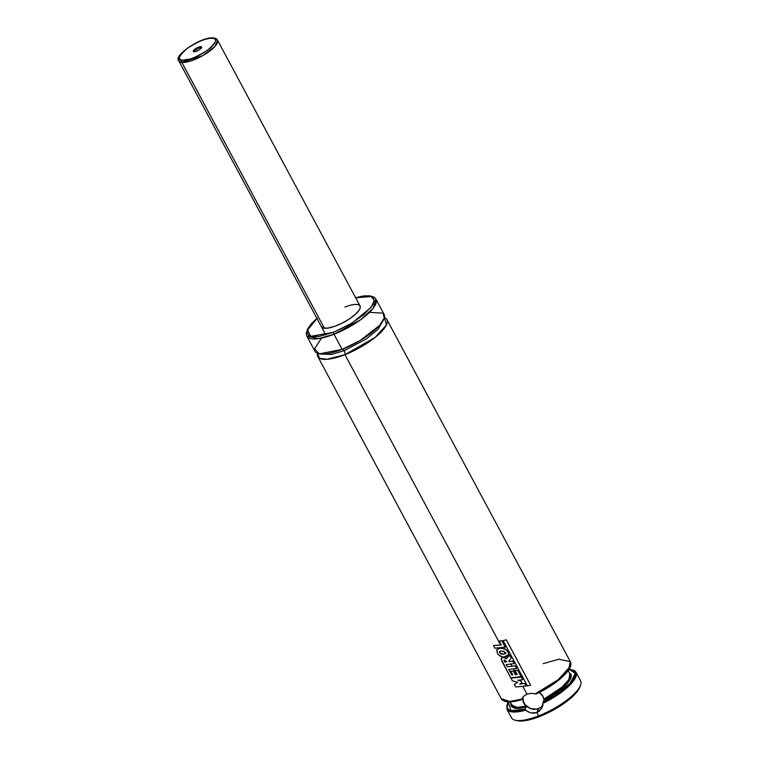 <?xml version="1.0" encoding="UTF-8"?>
<svg xmlns="http://www.w3.org/2000/svg" width="759" height="759" viewBox="0 0 759 759"><rect width="100%" height="100%" fill="white"/><g stroke="black" fill="none" stroke-linecap="round" stroke-linejoin="round"><path stroke-width="1.14" d="M384.386 317.509L386.464 324.909L375.069 337.48L344.947 354.643A3.131 1.091 68.6 0 0 344.121 350.686L366.436 338.875L377.935 329.359L383.115 320.649L377.935 329.359L366.436 338.875L344.121 350.686A3.131 1.091 -111.4 0 1 344.947 354.643L327.044 359.292L319.624 358.314L317.499 353.371A39.193 11.935 151.8 0 0 317.812 356.588A39.193 11.935 151.8 0 0 344.947 354.643L500.627 644.998L344.947 354.643A39.193 11.935 151.8 0 0 386.891 319.548A39.193 11.935 151.8 0 0 384.386 317.509M320.82 354.055L331.854 354.387L344.121 350.686L331.854 354.387L320.82 354.055M523.065 696.923A10.977 9.725 -155.9 0 0 527.382 706.876A10.977 9.725 -155.9 0 0 538.643 708.593L536.86 712.578L534.013 713.204L531.053 712.957L526.86 711.107L525.143 709.418L526.063 707.037L523.179 702.236L522.676 697.587M521.689 699.599L523.767 696.164L526.983 694.153L531.015 693.328L535.237 693.84A39.193 11.935 -28.2 0 0 570.351 661.687L568.614 669.324L559.041 679.191L535.237 693.84L536.281 693.944M521.737 699.4L522.183 698.28M522.619 697.606L521.737 699.58L522.619 697.606M508.103 701.838L506.917 709.257L514.498 712.027L525.626 710.158A39.193 11.935 151.8 0 1 506.917 709.257L511.5 717.805A39.193 11.935 -28.2 0 0 538.624 715.86L539.63 716.515A37.627 11.461 -28.2 0 0 579.895 686.99L580.569 685.102A39.193 11.935 151.8 0 1 538.624 715.86A39.193 11.935 -28.2 0 0 580.578 680.766L575.996 672.218A39.193 11.935 151.8 0 1 542.932 703.384L541.309 708.944L536.86 712.578L538.624 715.86L536.86 712.578L531.053 712.957L528.198 711.904L525.237 709.665M525.152 709.229L510.93 710.604L508.264 701.847L506.908 705.234L506.974 707.559L508.132 709.314L510.352 710.452L515.503 710.927L522.496 709.893L525.152 709.229L526.053 707.227L515.665 708.375L510.902 703.764M569.212 672.502L570.986 677.683L564.762 686.06L543.937 700.225L543.994 699.096L562.163 687.037L568.861 679.552L569.895 673.793L568.178 670.586M525.636 706.268L517.211 707.388L511.594 705.045A33.073 10.076 -28.2 0 0 525.636 706.268L523.179 702.236L522.638 698.062A33.073 10.076 151.8 0 1 522.391 698.119L522.666 697.777M521.841 699.086L509.706 701.477L501.272 698.726A39.193 11.935 -28.2 0 0 521.841 699.086L523.767 696.164L526.983 694.153L522.847 686.43L526.983 694.153L531.015 693.328L535.731 693.954M502.041 647.636L502.325 648.167L502.041 647.636M503.891 651.08L505.352 653.812L503.891 651.08M496.898 649.638L499.688 648.29C503.653 647.617 506.538 649.03 508.359 652.512L505.959 649.533L502.221 648.233L499.688 648.29L496.766 649.856L497.316 653.101L498.511 654.704L501.955 656.753L503.9 657.028L508.483 654.685L508.34 652.579C506.528 649.087 503.625 647.683 499.65 648.366L496.87 649.676L497.316 653.101C498.824 655.615 501.016 656.924 503.9 657.028L506.756 656.497L507.42 657.664L506.784 656.478L508.549 654.438L508.359 652.512L508.511 654.6M509.052 660.7L509.46 661.478L509.052 660.7M510.883 664.125L512.059 666.307L510.883 664.125M513.482 668.964L516.452 674.504L513.482 668.964M519.46 680.121L519.763 680.69L519.46 680.121M521.12 683.223L521.48 683.887L521.12 683.223M321.484 338.106L314.558 348.846L319.387 353.874L342.119 349.377A39.193 11.935 -28.2 0 0 384.073 314.283L375.952 299.15A39.193 11.935 151.8 0 1 334.007 334.245L342.119 349.377L334.007 334.245L360.819 319.605L373.257 308.126L375.952 299.15L374.149 297.196L369.747 295.773L363.428 295.963L355.601 297.689M342.783 349.121A3.131 1.091 -111.4 0 1 344.121 350.686A3.131 1.091 68.6 0 0 342.783 349.121M316.968 318.524L307.518 330.099L310.678 336.341L333.599 332.271L349.918 324.34L364.064 314.52L372.688 305.137L374.301 300.659L373.02 297.528L370.61 296.333L367.043 295.906L355.658 297.784L371.227 296.532L374.31 300.317L371.198 307.3L352.024 323.078L333.599 332.271A1.565 0.55 68.6 0 0 334.007 334.245A1.565 0.55 -111.4 0 1 333.599 332.271L318.96 336.446L312.461 336.683L308.401 335.184L307.12 332.053L308.733 327.575L313.097 322.129L317.366 318.192M344.861 307.072A21.945 6.689 151.8 0 1 360.051 305.981A21.945 6.689 151.8 0 1 336.56 325.639A21.945 6.689 151.8 0 1 321.37 326.731L321.37 326.731M321.18 326.218L323.277 328.03L328.021 328.068L334.7 326.323L342.3 323.068L349.652 318.78L355.648 314.122L359.368 309.814L360.183 307.993L359.994 305.886M369.472 312.376L383.181 313.182L384.244 318.068L379.509 325.497L359.937 340.639L342.119 349.377A39.193 11.935 -28.2 0 1 314.994 351.322L306.883 336.19L318.581 338.618L334.007 334.245A39.193 11.935 151.8 0 1 306.883 336.19L306.257 333.571L307.471 329.197L311.446 323.666L316.92 318.429M543.216 663.632L558.918 659.22L570.351 661.687L386.891 319.548M565.227 674.049L554.231 683.442L536.404 693.849L555.986 682.161L570.151 666.506M566.764 672.275L569.81 667.455M506.025 701.401L511.575 701.648L518.957 700.348M568.614 669.22L573.073 670.188L575.218 672.588L574.914 676.25L572.172 680.899L567.191 686.221L560.322 691.81L543.046 702.236L544.023 699.751L543.302 696.838L539.345 692.445L542.087 694.836L543.994 699.096A33.073 10.076 -28.2 0 0 569.895 673.793M525.721 706.363L526.015 706.876M569.07 669.248L575.379 673.404L569.924 683.517L543.046 702.236L543.937 700.225L556.565 692.673L567.599 683.081L569.753 680.197L571.28 676.468L571.129 674.495L569.146 672.474M511.016 703.157L510.949 705.234L511.822 706.838L514.839 708.242L519.697 708.375L526.053 707.227M542.306 706.99L543.046 702.236L542.932 703.384L565.692 688.897L574.497 679.485L575.996 672.218L574.497 670.576L569.155 669.106M538.624 715.86A39.193 11.935 151.8 0 1 515.114 720.196L517.059 720.68A37.627 11.461 -28.2 0 0 539.63 716.515L538.624 715.86M516.851 720.623L522.59 720.965L530.408 719.56L539.63 716.515L552.732 710.396L562.077 704.76L570.094 698.764L577.561 691.117L580.113 686.269M542.021 707.663L539.364 711.107L536.86 712.578L538.643 708.593A10.977 9.725 -155.9 0 0 542.723 705.557M522.998 697.379L523.349 701.259L525.275 704.855L530.427 708.545L536.679 709.153L540.417 707.692L543.131 704.959M519.678 684.144L521.917 682.654L521.016 680.975L521.917 682.654L521.016 680.975L517.875 680.301L522.676 679.694L521.319 677.075L522.695 679.637L521.319 677.075L510.94 678.138L521.319 677.075L510.94 678.138L512.372 680.814L510.94 678.138L521.3 677.132L522.676 679.694L517.875 680.301L520.987 681.041L521.888 682.721L519.678 684.144L524.773 683.47L526.091 685.937L524.773 683.47L519.678 684.144M517.904 680.225L521.016 680.975L517.904 680.225M512.372 680.814L517.647 682.341L514.298 684.4L517.685 682.265L514.298 684.4L515.693 686.99L514.298 684.4L517.647 682.341L512.372 680.814M515.693 686.99L526.072 685.994L524.754 683.527L526.072 685.994L515.693 686.99M519.716 684.077L524.773 683.47L519.716 684.077M504.052 660.254L504.754 661.962L506.737 661.772L504.707 662.038L506.699 661.839L505.114 660.131L504.061 660.719L504.707 662.038L504.327 660.026M504.033 660.254L505.114 660.131L506.699 661.839L504.707 662.038L504.061 660.719M502.382 657.56L501.301 658.233L501.784 661.032L510.712 677.711L521.101 676.696L517.666 670.188L521.12 676.639L517.666 670.188L515.095 670.624L517.666 670.188L515.095 670.624L517.164 674.485L515.095 670.624L517.647 670.254L521.101 676.696L510.712 677.711L501.082 658.954L502.43 657.493L506.708 658.594L509.507 655.017L511.158 658.1L509.507 655.017L506.708 658.594L504.612 657.503L502.382 657.56M501.329 658.195L502.43 657.493L506.737 658.527L504.65 657.436L502.43 657.493L501.13 658.878M517.164 674.485L515.342 674.685L517.192 674.419L515.342 674.685L513.464 671.041L515.38 674.618L513.464 671.041L510.959 671.317L513.464 671.041L510.959 671.317L512.885 674.922L510.959 671.317L513.426 671.108L515.342 674.685L517.164 674.485M512.885 674.922L511.756 674.998L512.923 674.846L511.756 674.998L508.748 669.4L516.737 668.47L515.352 665.871L516.737 668.47L515.352 665.871L507.363 666.81L515.352 665.871L507.363 666.81L506.168 664.571L514.128 663.622L512.742 661.042L514.128 663.622L512.742 661.042L509.09 661.582L512.742 661.042L509.09 661.582L508.786 661.023L511.139 658.167L509.488 655.074L506.708 658.594L509.488 655.074L511.139 658.167L508.786 661.023L509.09 661.582L512.723 661.108L514.109 663.689L506.168 664.571L507.363 666.81L515.333 665.937L516.718 668.527L508.748 669.4L511.756 674.998L512.885 674.922M508.834 669.391L511.803 674.922L508.834 669.391M506.244 664.561L507.41 666.734L506.244 664.561M508.815 660.956L509.118 661.516L508.815 660.956M503.701 654.305L505.788 652.702L501.832 650.947L499.394 651.687L499.517 652.693L503.739 654.23L501.386 654.116L499.517 652.693L499.982 651.26L501.832 650.947L505.788 652.702L503.701 654.305M505.826 653.385L505.788 652.702M500.02 651.194L499.555 652.626L500.361 653.499L503.739 654.23L505.817 652.636L503.739 654.23L499.555 652.626L499.422 651.649M508.207 655.235L508.615 653.442L507.762 651.374L504.83 648.803L499.688 648.29L496.813 649.789M494.868 648.195L505.295 647.142L501.841 640.7L505.295 647.142L501.841 640.7L499.28 641.127L501.841 640.7L499.28 641.127L501.338 644.979L499.28 641.127L501.822 640.767L505.276 647.199L494.868 648.195L493.53 645.529L501.367 644.913L493.53 645.529L494.868 648.195M501.338 644.979L493.473 645.605L501.338 644.979M527.41 685.908L530.598 685.111L506.31 639.828L530.598 685.111L506.31 639.828L503.141 640.549L506.31 639.828L503.122 640.605L527.41 685.908L503.122 640.605L506.31 639.875L530.588 685.168L527.41 685.908M200.755 47.798A3.918 1.195 -28.2 0 0 196.524 49.307A3.918 1.195 -28.2 0 0 194.408 51.792A3.918 1.195 151.8 0 1 194.389 51.764A3.918 1.195 151.8 0 1 196.562 49.278A3.918 1.195 151.8 0 1 200.755 47.798L201.069 48.377L200.755 47.798A3.918 1.195 151.8 0 1 201.306 48.064A3.918 1.195 151.8 0 1 201.315 48.092A3.918 1.195 -28.2 0 0 200.755 47.798L201.002 46.66L200.755 47.798M193.953 51.792A4.744 1.442 151.8 0 1 193.735 51.754A4.744 1.442 151.8 0 1 195.31 48.861A4.744 1.442 151.8 0 1 201.002 46.66L195.86 48.491L193.564 50.455L193.327 51.508L195.12 51.688L199.095 49.952L201.391 47.988L201.714 47.219L201.002 46.66A4.744 1.442 151.8 0 1 201.657 47.504A4.744 1.442 151.8 0 1 198.365 50.379A4.744 1.442 151.8 0 1 193.953 51.792M181.875 62.418L324.406 328.23L181.875 62.418L202.767 55.644L215.148 46.252L217.52 40.17A21.945 6.689 151.8 0 1 205.357 54.107A21.945 6.689 151.8 0 1 181.875 62.418A1.565 1.357 -84.3 0 1 182.331 60.255A1.565 1.357 95.7 0 0 181.875 62.418A21.945 6.689 151.8 0 1 178.839 60.91L181.875 62.418M214.493 38.662A21.945 6.689 151.8 0 1 217.52 40.17C217.245 39.155 215.898 38.415 213.478 37.95A1.565 1.357 95.7 0 0 212.624 38.197C218.25 38.045 216.571 42.049 207.568 50.227C194.655 58.016 186.24 61.356 182.331 60.255L180.651 59.847L179.276 57.836L180.67 54.515L184.627 50.388L190.537 46.09L197.501 42.267L204.465 39.496L210.366 38.206L214.294 38.605L215.328 39.421L215.679 40.606L214.285 43.927L210.328 48.054L204.418 52.362L197.454 56.185L190.49 58.955L182.331 60.255C176.705 60.407 178.384 56.394 187.388 48.225C200.3 40.436 208.716 37.096 212.624 38.197A1.565 1.357 -84.3 0 1 214.493 38.662M535.427 693.887L536.243 693.963L535.427 693.887M511.594 705.045L509.877 701.847M317.812 356.588L501.272 698.726C504.033 702.597 510.845 702.9 521.699 699.656M570.351 661.687C574.44 668.707 556.783 684.239 536.319 693.935M360.06 305.991L217.52 40.17M213.478 37.95C201.533 36.185 172.521 56.147 178.839 60.91L325.772 334.928"/></g></svg>
